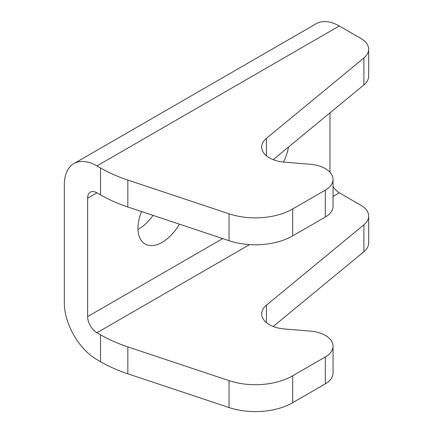 <?xml version="1.0" encoding="UTF-8"?>
<svg xmlns="http://www.w3.org/2000/svg" width="433" height="433" viewBox="0 0 433 433"><rect width="100%" height="100%" fill="white"/><g stroke="black" fill="none" stroke-linecap="round" stroke-linejoin="round"><path stroke-width="0.65" d="M333.042 196.43L339.299 192.815L360.943 205.312A26.364 15.22 0 0 1 368.667 216.078A26.364 15.22 0 0 1 363.899 224.808L266.441 305.168A26.364 15.22 0 0 0 261.673 313.898A26.364 15.22 0 0 0 269.391 324.658A26.364 15.22 0 0 0 284.308 328.966L310.407 331.115A26.364 15.22 0 0 1 325.318 335.423A26.364 15.22 0 0 1 333.042 346.184L333.042 373.089A26.364 15.22 0 0 1 325.318 383.855L292.686 402.695A52.729 30.44 0 0 1 229.041 407.534L127.832 373.798A131.816 76.105 0 0 1 100.532 361.701L96.954 359.639A46.136 26.635 60 0 1 64.333 303.132L64.333 184.739A46.136 26.635 60 0 1 73.886 163.62A46.136 26.635 60 0 1 96.954 165.904L100.532 167.972A131.816 76.105 0 0 0 127.832 180.063L229.041 213.799A52.729 30.44 0 0 0 292.686 208.96L325.318 190.119A26.364 15.22 0 0 0 333.042 179.359A26.364 15.22 0 0 0 325.318 168.599A26.364 15.22 0 0 0 310.407 164.291L284.308 162.137A26.364 15.22 0 0 1 269.391 157.834A26.364 15.22 0 0 1 261.673 147.074A26.364 15.22 0 0 1 266.441 138.344L363.899 57.979A26.364 15.22 0 0 0 368.667 49.248A26.364 15.22 0 0 0 360.943 38.488L339.299 25.991A46.136 26.635 60 0 0 316.231 23.707L73.886 163.62M333.042 179.359L333.042 206.265A26.364 15.22 180 0 1 325.318 217.03L292.686 235.871A52.729 30.44 180 0 1 229.041 240.705L127.832 206.969A131.816 76.105 180 0 1 100.532 194.877L96.954 192.815A13.179 7.61 60 0 0 90.367 192.16A13.179 7.61 60 0 0 87.634 198.195L87.634 316.588L222.714 238.599M87.634 316.588A13.179 7.61 60 0 0 96.954 332.733L100.532 334.796A131.816 76.105 0 0 0 127.832 346.887L229.041 380.623A52.729 30.44 0 0 0 292.686 375.784L325.318 356.949A26.364 15.22 0 0 0 333.042 346.184M179.381 224.153A34.272 19.788 -60 0 1 162.202 242.323A34.272 19.788 -60 0 1 145.066 244.023A34.272 19.788 -60 0 1 141.575 211.553M153.082 215.39A34.272 19.788 -60 0 1 138.901 228.868A34.272 19.788 -60 0 1 137.986 229.376M288.47 147.085A34.272 19.788 -60 0 1 283.474 162.061M273.218 326.487L363.899 251.714A26.364 15.22 0 0 0 368.667 242.983L368.667 216.078M368.667 49.248L368.667 76.159A26.364 15.22 180 0 1 363.899 84.89L273.218 159.658M329.978 112.856L329.978 172.242M339.299 192.815A13.179 7.61 60 0 1 333.042 186.412M266.441 305.168L266.441 322.628M266.441 138.344L266.441 155.799M325.318 190.119L325.318 217.03M325.318 356.949L325.318 383.855M87.634 198.195L96.954 192.815M363.899 224.808L363.899 251.714M363.899 57.979L363.899 84.89M292.686 375.784L292.686 402.695M229.041 380.623L229.041 407.534M127.832 346.887L127.832 373.798M100.532 334.796L100.532 361.701M100.532 167.972L100.532 194.877M127.832 180.063L127.832 206.969M229.041 213.799L229.041 240.705M292.686 208.96L292.686 235.871M96.954 165.904L339.299 25.991M96.954 332.733L249.603 244.602"/></g></svg>
